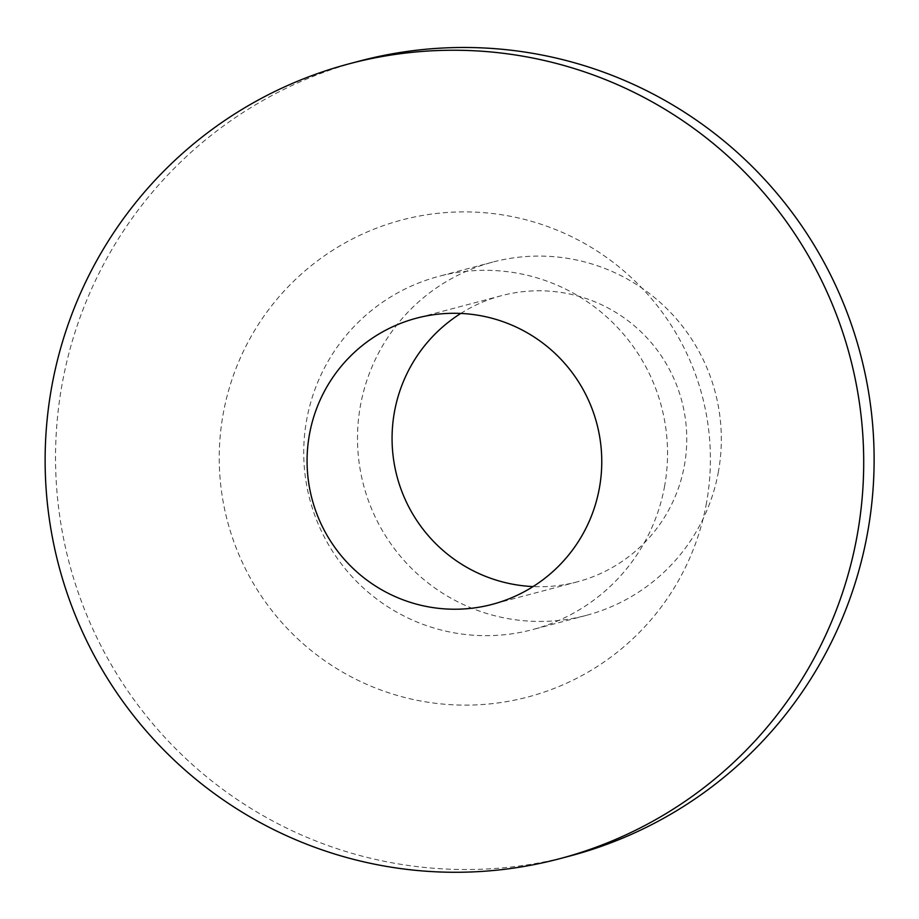 <?xml version="1.0" encoding="UTF-8"?>
<svg xmlns="http://www.w3.org/2000/svg" width="919" height="919" viewBox="0 0 919 919"><rect width="100%" height="100%" fill="white"/><g stroke="black" fill="none" stroke-linecap="round" stroke-linejoin="round"><path stroke-width="0.69" stroke-dasharray="4.59 3.45" d="M570.056 855.968A411.161 409.173 75.2 0 1 69.293 563.232A411.161 409.173 75.2 0 1 359.593 61.045M460.764 313.448A148.016 147.304 75.2 0 1 501.533 295.665A148.016 147.304 75.2 0 1 684.414 465.405A148.016 147.304 75.2 0 1 577.293 581.842A148.016 147.304 75.2 0 1 533.077 586.575M718.428 471.654A182.732 181.847 75.2 0 1 586.184 615.408A182.732 181.847 75.2 0 1 363.614 485.301A182.732 181.847 75.2 0 1 492.641 262.11A182.732 181.847 75.2 0 1 718.428 471.654M664.655 485.887A182.732 181.847 75.2 0 1 532.411 629.641A182.732 181.847 75.2 0 1 309.841 499.534A182.732 181.847 75.2 0 1 438.868 276.343A182.732 181.847 75.2 0 1 664.655 485.887M706.493 502.923A246.694 245.499 75.2 0 1 306.188 646.379A246.694 245.499 75.2 0 1 381.787 226.212A246.694 245.499 75.2 0 1 706.493 502.923M501.533 295.665L416.537 318.169M577.293 581.842L492.308 604.346M492.641 262.11L438.868 276.343M586.184 615.408L532.411 629.641"/><path stroke-width="1.38" d="M857.197 535.283A411.161 409.173 75.2 0 1 559.648 858.714A411.161 409.173 75.2 0 1 58.885 565.989A411.161 409.173 75.2 0 1 349.186 63.802A411.161 409.173 75.2 0 1 857.197 535.283M349.186 63.802L359.593 61.045A411.161 409.173 75.2 0 1 867.605 532.526A411.161 409.173 75.2 0 1 570.056 855.968L559.648 858.714M599.418 487.909A148.016 147.304 75.2 0 1 492.308 604.346A148.016 147.304 75.2 0 1 312.023 498.96A148.016 147.304 75.2 0 1 416.537 318.169A148.016 147.304 75.2 0 1 599.418 487.909M533.077 586.575A148.016 147.304 75.2 0 1 397.019 476.456A148.016 147.304 75.2 0 1 460.764 313.448"/></g></svg>
